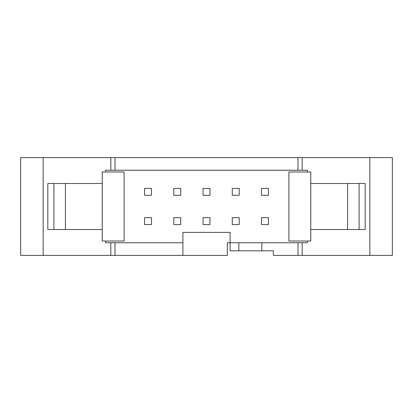 <?xml version="1.0" encoding="UTF-8"?>
<svg xmlns="http://www.w3.org/2000/svg" width="413" height="413" viewBox="0 0 413 413"><rect width="100%" height="100%" fill="white"/><g stroke="black" fill="none" stroke-linecap="round" stroke-linejoin="round"><path stroke-width="0.62" d="M239.184 188.431L239.184 195.339L232.276 195.339L232.276 188.431L239.184 188.431M239.184 217.661L239.184 224.569L232.276 224.569L232.276 217.661L239.184 217.661M209.954 188.431L209.954 195.339L203.046 195.339L203.046 188.431L209.954 188.431M209.954 217.661L209.954 224.569L203.046 224.569L203.046 217.661L209.954 217.661M180.724 188.431L180.724 195.339L173.816 195.339L173.816 188.431L180.724 188.431M180.724 217.661L180.724 224.569L173.816 224.569L173.816 217.661L180.724 217.661M288.894 171.978L310.762 171.978L310.762 241.022L288.894 241.022L288.894 171.978M310.762 183.486L347.586 183.486L347.586 229.514L310.762 229.514M347.586 183.486L359.093 183.486L359.093 229.514L347.586 229.514M359.093 183.486L365.175 183.486L365.175 229.514L359.093 229.514M53.907 183.486L47.825 183.486L47.825 229.514L102.238 229.514L102.238 241.022L124.106 241.022L124.106 171.978L102.238 171.978L102.238 183.486L53.907 183.486L53.907 229.514M65.414 183.486L65.414 229.514M102.238 183.486L102.238 229.514M115.005 157.59L115.005 170.249L302.177 170.249L302.177 157.59L20.65 157.59L20.65 255.41L182.907 255.41L182.907 242.751L110.823 242.751L110.823 255.41M43.158 157.59L43.158 255.41M115.005 242.751L115.005 255.41M268.414 195.339L261.506 195.339L261.506 188.431L268.414 188.431L268.414 195.339M268.414 224.569L261.506 224.569L261.506 217.661L268.414 217.661L268.414 224.569M151.494 195.339L144.586 195.339L144.586 188.431L151.494 188.431L151.494 195.339M151.494 224.569L144.586 224.569L144.586 217.661L151.494 217.661L151.494 224.569M182.907 255.41L227.331 255.41L227.331 242.751L230.093 242.751L230.093 250.805L238.838 250.805L238.838 242.751L230.093 242.751L230.093 232.39L182.907 232.39L182.907 242.751M302.177 170.249L307.365 170.249L307.365 171.978M307.365 241.022L307.365 242.751L297.995 242.751L297.995 255.41L302.177 255.41L302.177 242.751M110.823 242.751L105.635 242.751L105.635 241.022M105.635 171.978L105.635 170.249L115.005 170.249M110.823 157.59L110.823 170.249M297.995 157.59L297.995 170.249M238.838 250.805L273.36 250.805L273.36 255.41L297.995 255.41M297.995 242.751L238.838 242.751M261.852 242.751L261.852 250.805M302.177 255.41L392.35 255.41L392.35 157.59L369.841 157.59L369.841 255.41M369.841 157.59L302.177 157.59"/></g></svg>
